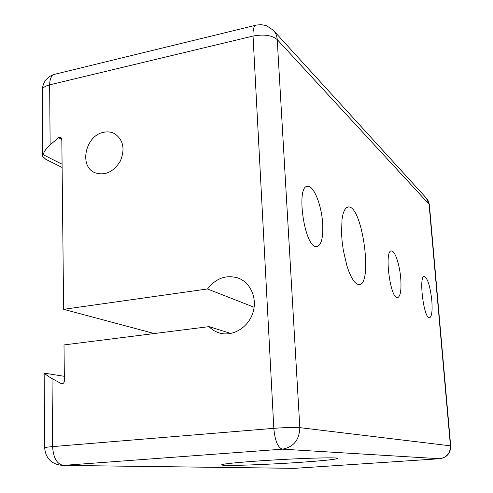 <?xml version="1.0" encoding="UTF-8"?>
<svg xmlns="http://www.w3.org/2000/svg" width="493" height="493" viewBox="0 0 493 493"><rect width="100%" height="100%" fill="white"/><g stroke="black" fill="none" stroke-linecap="round" stroke-linejoin="round"><path stroke-width="0.74" d="M356.833 283.986L354.313 281.7L351.743 277.812L349.241 272.463L346.93 265.875L343.301 250.222L342.16 241.878L341.55 233.725L342 219.477L343.029 214.036L344.521 210.043L346.406 207.645L348.594 206.918C362.749 206.376 373.244 286.39 358.775 284.615L356.833 283.986M103.776 132.266C107.714 131.452 111.35 131.933 114.678 133.695C123.349 139.87 125.24 148.978 120.36 161.014C113.519 172.057 105.034 175.958 94.896 172.71C78.64 166.301 85.548 135.218 103.776 132.266M431.806 300.477C432.571 311.206 431.776 316.981 429.428 317.8C423.709 318.737 418.403 274.971 424.399 276.425C427.739 278.403 430.21 286.421 431.806 300.477M400.754 278.619C401.505 290.457 400.396 296.811 397.426 297.673C390.111 298.721 383.948 249.261 391.59 250.974C395.103 250.82 399.749 265.08 400.754 278.619M300.397 462.323C266.257 464.702 223.076 466.212 221.696 464.942C219.675 464.036 244.947 461.614 277.066 459.79C309.166 457.948 337.218 457.331 337.865 458.317C337.046 459.297 324.554 460.635 300.397 462.323M322.681 223.662C323.328 238.064 321.257 245.73 316.469 246.648C304.28 247.967 295.356 183.92 308.082 186.36C314.177 186.249 321.695 205.951 322.681 223.662M62.118 167.466L45.911 159.405L42.743 156.417L43.094 154.673L62.081 164.212M64.337 376.319L44.536 373.189L44.16 373.897L44.641 447.743M43.094 154.673C44.117 151.406 46.459 148.147 50.138 144.905L58.488 137.652L60.768 137.214L61.816 139.075L63.628 309.327L207.504 288.972C215.928 278.194 226.127 274.539 238.107 278.009C250.567 282.458 257.494 298.296 252.934 312.617C248.534 326.988 233.682 336.429 220.747 333.33C216.211 332.251 212.31 330.02 209.038 326.637L64.004 344.921L64.386 380.867C64.201 382.759 63.307 383.757 61.711 383.856L52.03 378.575C48.129 376.35 45.627 374.551 44.536 373.189M154.284 333.539L63.628 309.327M42.737 155.474L42.318 90.792C41.991 88.204 44.432 86.226 49.651 84.851L253.045 36.063C263.891 34.066 271.951 35.237 277.226 39.582C276.967 35.835 275.649 32.717 273.27 30.227L266.83 25.895L265.419 25.408L261.031 24.662L256.606 25.038C254 25.26 252.817 28.933 253.045 36.063L273.818 428.337C274.965 440.73 277.83 447.675 282.421 449.166C293.575 447.108 299.38 439.941 299.824 427.653C294.339 427.221 285.669 427.449 273.818 428.337L52.585 446.609C46.946 447.089 44.302 447.527 44.641 447.915C45.818 458.829 51.944 464.665 63.03 465.417L63.406 465.392C56.972 464.196 53.367 457.935 52.585 446.609L52.03 378.575M450.694 445.9L450.429 445.826C450.349 453.221 446.763 457.522 439.664 458.73L439.688 458.736C446.941 457.541 450.614 453.264 450.694 445.9L429.366 204.78L428.392 201.138L426.272 198.032L429.378 204.903M50.138 144.905L49.651 84.851C49.805 78.214 51.753 74.628 55.499 74.098L255.497 25.309M294.925 468.319L293.464 468.332M63.03 465.417L294.475 468.344L439.818 458.724M207.504 288.972L254.123 307.256M209.038 326.637L230.835 333.459M58.488 137.652L61.816 139.457M62.315 383.819L60.929 383.616M63.406 465.392L282.421 449.166L439.664 458.73L294.734 468.332L63.406 465.392M299.824 427.653L277.226 39.582L429.064 204.207L450.429 445.826L299.824 427.653M347.306 207.128L348.594 206.918M115.8 134.373L114.678 133.695M424.399 276.425L424.054 276.468M391.59 250.974L391.06 251.048M308.082 186.36L306.751 186.594M53.842 74.511C46.786 77.074 42.946 82.121 42.318 89.658M273.892 30.911L426.272 198.032M238.107 278.009L240.923 279.266"/></g></svg>
